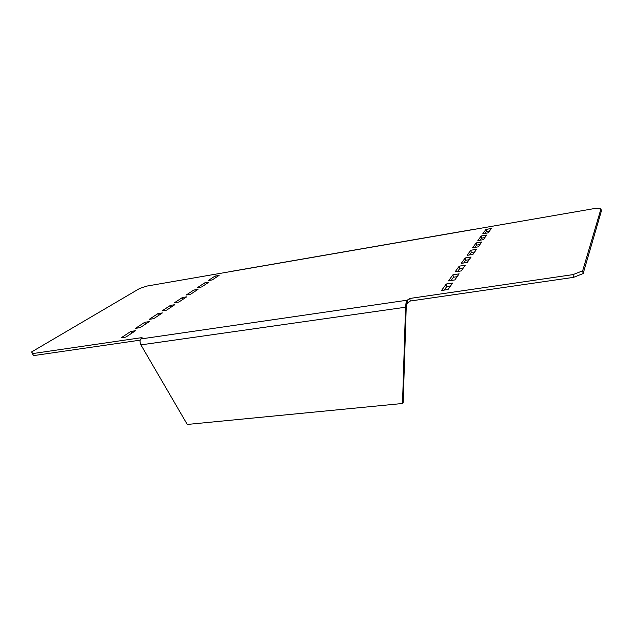 <?xml version="1.0" encoding="UTF-8"?>
<svg xmlns="http://www.w3.org/2000/svg" width="633" height="633" viewBox="0 0 633 633"><rect width="100%" height="100%" fill="white"/><g stroke="black" fill="none" stroke-linecap="round" stroke-linejoin="round"><path stroke-width="0.95" d="M193.745 290.072L198.002 289.36L190.525 294.305L186.221 295.018L193.745 290.072L194.276 291.821M140.17 340.158L33.43 355.627L31.65 351.908L139.6 288.506L146.943 286.069L594.45 208.55L600.97 208.874L582.653 270.821L573.023 274.619L409.717 298.483L410.311 301.015L407.85 302.732L407.248 300.192L140.779 338.964L142.029 337.603L32.694 353.578L31.65 351.908M600.97 208.874L601.35 211.074L583.151 273.551L573.522 277.365L410.311 301.015M484.854 237.589L481.618 238.135L480.138 240.2M489.554 230.966L486.397 231.504L485.036 233.387M479.901 244.567L476.594 245.121L474.964 247.376M474.679 251.934L471.284 252.488L469.504 254.957M469.164 259.712L465.682 260.274L463.728 262.98M463.324 267.949L459.748 268.511L457.612 271.478M457.129 276.684L453.457 277.246L451.115 280.498M450.554 285.95L446.779 286.512L444.208 290.088M140.914 344.882L405.555 307.219L402.509 403.49L187.257 424.45L140.914 344.882C139.814 342.16 139.766 340.19 140.779 338.964M406.157 301.957L406.631 304.608L405.555 307.219L406.157 301.957L407.248 300.192L409.717 298.483M406.631 304.608L407.85 302.732M446.225 284.019L441.525 290.484L448.022 289.518L452.603 283.062L446.225 284.019L446.779 286.512M452.927 274.817L448.504 280.894L454.826 279.936L459.131 273.86L452.927 274.817L453.457 277.246M459.234 266.153L455.072 271.874L461.22 270.916L465.279 265.195L459.234 266.153L459.748 268.511M465.184 257.971L461.259 263.375L467.241 262.418L471.071 257.03L465.184 257.971L465.682 260.274M470.81 250.249L467.091 255.352L472.93 254.403L476.546 249.307L470.81 250.249L471.284 252.488M476.127 242.937L472.614 247.764L478.303 246.823L481.729 241.996L476.127 242.937L476.594 245.121M482.797 233.775L488.217 232.849L491.295 228.505L485.962 229.423L482.797 233.775M477.844 240.58L483.39 239.654L486.642 235.072L481.175 236.006L477.844 240.58M219.089 275.402L214.983 276.107L208.122 280.617L212.277 279.913L219.089 275.402M208.787 282.223L204.609 282.927L197.425 287.651L201.658 286.939L208.787 282.223M186.703 296.837L182.367 297.55L174.479 302.74L178.862 302.028L186.703 296.837M174.843 304.687L170.435 305.399L162.143 310.85L166.606 310.138L174.843 304.687M162.388 312.931L157.894 313.644L149.182 319.372L153.732 318.66L162.388 312.931M149.285 321.604L144.712 322.308L135.541 328.337L140.17 327.633L149.285 321.604M135.494 330.735L130.833 331.431L121.164 337.793L125.888 337.096L135.494 330.735M33.43 355.627L32.694 353.578M232.786 271.114L475.288 229.099M582.653 270.821L583.151 273.551M573.023 274.619L573.522 277.365M486.397 231.504L485.962 229.423M481.618 238.135L481.175 236.006M215.481 277.792L214.983 276.107M205.124 284.644L204.609 282.927M182.921 299.346L182.367 297.55M171.005 307.234L170.435 305.399M158.487 315.511L157.894 313.644M145.329 324.223L144.712 322.308M131.474 333.393L130.833 331.431M406.251 306.348L403.181 402.414L402.509 403.49"/></g></svg>
